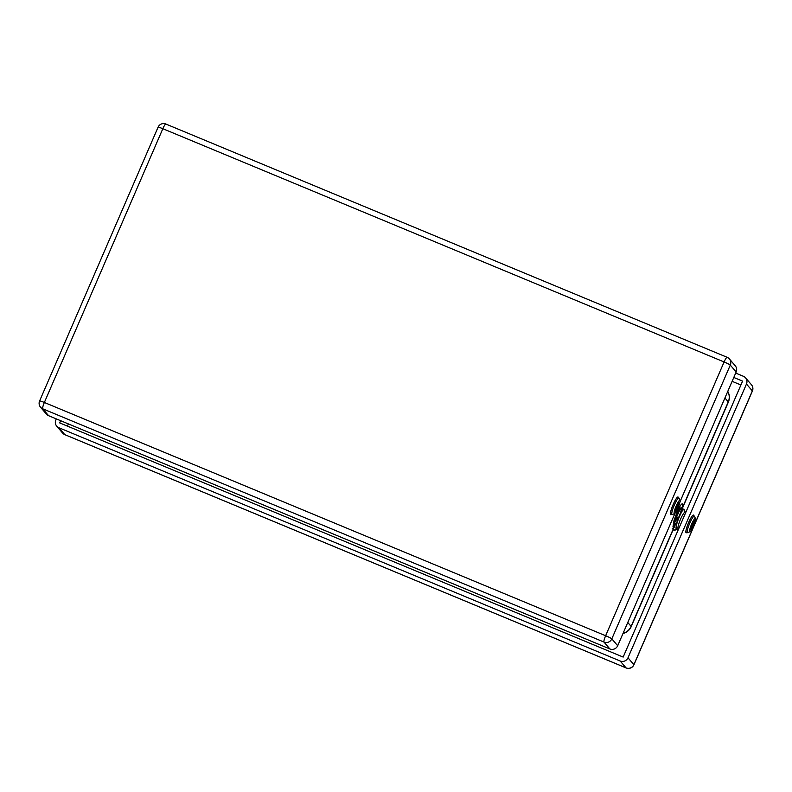 <?xml version="1.0" encoding="UTF-8"?>
<svg xmlns="http://www.w3.org/2000/svg" width="792" height="792" viewBox="0 0 792 792"><rect width="100%" height="100%" fill="white"/><g stroke="black" fill="none" stroke-linecap="round" stroke-linejoin="round"><path stroke-width="1.19" d="M674.695 521.621A9.702 1.643 -67.4 0 1 677.398 511.434A9.702 1.643 -67.4 0 1 682.318 503.87A9.702 1.643 -67.4 0 1 682.041 507.969M695.485 518.76A7.187 1.218 112.6 0 0 695.445 518.602A7.187 1.218 112.6 0 0 692.03 523.185A7.187 1.218 112.6 0 0 689.584 531.353A7.187 1.218 112.6 0 0 690.01 531.67A7.187 1.218 112.6 0 0 693.535 525.809A7.187 1.218 112.6 0 0 695.485 518.76M690.01 531.67L687.743 532.65A8.979 1.525 -67.4 0 1 687.456 532.669A8.979 1.525 -67.4 0 1 687.208 532.244A8.979 1.525 -67.4 0 1 689.951 522.73A8.979 1.525 -67.4 0 1 694.346 516.087A8.979 1.525 -67.4 0 1 694.534 516.305L695.445 518.602M685.733 512.503L685.08 512.236A8.979 1.525 112.6 0 0 680.684 518.879A8.979 1.525 112.6 0 0 677.942 528.393A8.979 1.525 112.6 0 0 678.19 528.818L678.596 528.987M678.308 528.868L676.972 529.452L676.111 528.739L677.091 521.364L680.526 512.761L682.427 510.692L682.051 508.018L681.506 511.117M676.18 529.066C674.754 525.482 683.912 505.256 684.149 509.711M682.051 510.503L684.1 509.494L685.199 512.285M674.032 530.313L672.992 526.64L674.091 520.116L677.526 511.513L679.051 509.256L681.209 507.652L682.051 508.018M673.447 529.66C671.824 525.492 681.764 503.009 681.783 508.048L680.071 514.444M673.715 529.779L675.111 530.165L673.715 529.779C672.091 525.601 682.041 503.118 682.061 508.167M678.932 508.207L677.378 513.226M675.804 523.532L675.121 524.7M676.081 523.651L674.418 526.314M693.356 521.443L690.406 529.601L691.703 528.67L693.841 524.126L694.663 520.512L693.356 521.443M675.111 530.165L676.279 529.294M679.051 506.781L679.388 510.216M690.713 528.254L691.703 528.67M678.348 517.691L678.853 517.899M692.386 523.522L693.841 524.126M675.358 521.878L677.487 517.334M679.754 514.315L680.298 514.543M678.318 513.721L677.813 514.077M680.001 501.742A7.187 1.218 112.6 0 0 680.001 500.524A7.187 1.218 112.6 0 0 677.071 504.068A7.187 1.218 112.6 0 0 674.17 512.226A7.187 1.218 112.6 0 0 674.566 513.592A7.187 1.218 112.6 0 0 677.606 508.82A7.187 1.218 112.6 0 0 680.001 501.742M674.566 513.592L672.299 514.572A8.979 1.525 -67.4 0 1 672.002 514.592A8.979 1.525 -67.4 0 1 671.814 512.85A8.979 1.525 -67.4 0 1 675.121 503.316A8.979 1.525 -67.4 0 1 678.902 498.01A8.979 1.525 -67.4 0 1 679.091 498.227L680.001 500.524M678.516 502.534L674.982 510.761L675.655 511.434L679.189 503.197L678.516 502.534M676.2 506.999L677.754 507.652M678.348 502.851L679.189 503.197M671.438 514.354A9.583 1.624 -67.4 0 1 670.685 514.691A9.583 1.624 -67.4 0 1 670.577 514.612A9.583 1.624 -67.4 0 1 673.022 504.851A9.583 1.624 -67.4 0 1 678.041 497A9.583 1.624 -67.4 0 1 678.15 497.089A9.583 1.624 -67.4 0 1 678.328 497.772M679.991 501.801L736.174 371.973L730.293 365.092L611.82 638.857L617.701 645.747L675.061 513.186M48.609 415.701L609.88 648.955L603.999 642.074L42.728 408.811L48.609 415.701A5.989 5.881 139.5 0 1 46.431 414.117L40.541 407.227A5.989 5.881 139.5 0 0 42.728 408.811A5.989 1.01 -67.4 0 1 44.362 402.475L605.633 635.738L724.106 361.964L162.835 128.71L44.362 402.475A5.989 0.505 -156.6 0 0 39.6 400.96L158.073 127.195A5.989 0.505 -156.6 0 1 162.835 128.71A5.989 1.01 -67.4 0 1 165.865 124.037A5.989 1.01 -67.4 0 1 165.934 124.096M158.073 127.195A5.989 5.989 0 0 1 165.865 124.037L727.135 357.301A5.989 1.01 -67.4 0 1 727.204 357.35A5.989 5.881 -40.5 0 1 729.392 358.934A5.989 5.989 0 0 0 727.135 357.301A5.989 1.01 -67.4 0 0 724.106 361.964A5.989 0.505 -156.6 0 1 730.293 365.092A5.989 5.881 -40.5 0 0 729.392 358.934L735.273 365.825A5.989 5.881 139.5 0 1 736.174 371.973M617.701 645.747A5.989 5.881 139.5 0 1 609.88 648.955M686.882 532.432A9.583 1.624 -67.4 0 1 686.129 532.769A9.583 1.624 -67.4 0 1 686.021 532.689A9.583 1.624 -67.4 0 1 688.466 522.928A9.583 1.624 -67.4 0 1 693.485 515.077A9.583 1.624 -67.4 0 1 693.604 515.166A9.583 1.624 -67.4 0 1 693.772 515.849M733.798 377.467L742.589 381.12L623.165 657.083L59.717 422.918L60.667 420.71M732.125 381.328L740.916 384.981M67.409 426.116L68.369 423.908M746.47 384.031L627.997 657.796L633.887 664.686L752.351 390.911L746.47 384.031A5.989 5.881 -40.5 0 0 743.391 376.289L735.689 373.091M620.176 661.003L58.905 427.749L64.796 434.64L626.066 667.894L620.176 661.003A5.989 5.881 -40.5 0 0 627.997 657.796M64.954 434.709A5.989 1.01 -67.4 0 1 64.865 434.689A5.989 1.01 -67.4 0 1 64.796 434.64A5.989 5.881 139.5 0 1 62.608 433.056L56.727 426.165A5.989 5.881 -40.5 0 1 55.826 420.007L56.311 418.899M56.727 426.165A5.989 5.881 -40.5 0 0 58.905 427.749M627.779 622.453L631.125 626.363L673.309 528.878M673.913 527.492L675.645 523.472M682.041 508.692L728.264 401.871L724.928 397.96M727.759 391.416A11.979 11.761 139.5 0 1 728.264 401.871A11.979 1.01 -156.6 0 1 728.363 402.098A11.979 11.979 0 0 0 727.769 391.406M623.007 633.481A11.979 11.979 0 0 0 631.214 626.591A11.979 1.01 -156.6 0 0 631.125 626.363A11.979 11.761 -40.5 0 1 623.096 633.283M611.82 638.857A5.989 0.505 -156.6 0 0 605.633 635.738A5.989 1.01 -67.4 0 0 603.999 642.074A5.989 5.881 -40.5 0 0 611.82 638.857M633.927 664.795A5.989 0.505 23.4 0 0 633.887 664.686A5.989 5.881 139.5 0 1 626.066 667.894A5.989 1.01 -67.4 0 0 626.135 667.943A5.989 5.989 0 0 0 633.927 664.795L752.4 391.03A5.989 5.989 0 0 0 751.459 384.754A5.989 5.881 139.5 0 1 752.351 390.911A5.989 0.505 23.4 0 1 752.4 391.03M626.234 667.963A5.989 1.01 -67.4 0 1 626.135 667.943L64.865 434.689A5.989 5.989 0 0 1 62.608 433.056M631.214 626.591L673.358 529.204M674.15 527.383L674.962 525.492M682.169 508.85L728.363 402.098M692.733 515.414L694.346 516.087M685.842 531.996L687.456 532.669M672.26 528.808L673.2 528.106M677.289 497.336L678.902 498.01M670.398 513.929L672.002 514.592M39.6 400.96A5.989 5.989 0 0 0 40.541 407.227M751.459 384.754L745.569 377.873"/></g></svg>
